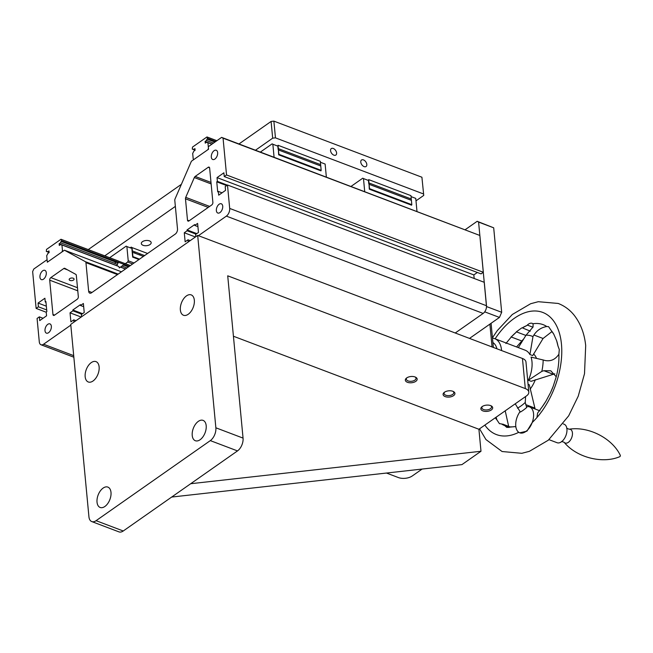 <?xml version="1.0" encoding="UTF-8"?>
<svg xmlns="http://www.w3.org/2000/svg" width="653" height="653" viewBox="0 0 653 653"><rect width="100%" height="100%" fill="white"/><g stroke="black" fill="none" stroke-linecap="round" stroke-linejoin="round"><path stroke-width="0.98" d="M180.367 309.971A10.889 6.293 -69.2 0 0 183.493 315.26A10.889 6.293 -69.2 0 0 191.068 311.375A10.889 6.293 -69.2 0 0 194.333 300.184A10.889 6.293 -69.2 0 0 191.207 294.895A10.889 6.293 -69.2 0 0 183.632 298.78A10.889 6.293 -69.2 0 0 180.367 309.971M192.227 435.445A10.889 6.293 -69.2 0 0 195.353 440.734A10.889 6.293 -69.2 0 0 202.928 436.849A10.889 6.293 -69.2 0 0 206.193 425.666A10.889 6.293 -69.2 0 0 203.067 420.377A10.889 6.293 -69.2 0 0 195.492 424.254A10.889 6.293 -69.2 0 0 192.227 435.445M415.055 376.961A5.942 3.134 174.6 0 0 406.435 378.128A5.942 3.134 174.6 0 0 407.439 382.299A5.942 3.134 174.6 0 0 415.479 381.548A5.942 3.134 174.6 0 0 415.683 377.246A5.942 3.134 174.6 0 0 415.055 376.961M415.186 377.018A4.865 2.571 -5.4 0 1 416.002 378.267A4.865 2.571 -5.4 0 1 413.316 380.887A4.865 2.571 -5.4 0 1 408.035 380.911A4.865 2.571 -5.4 0 1 406.313 379.181A4.865 2.571 -5.4 0 1 406.876 377.801M452.815 391.269A5.942 3.134 174.6 0 0 444.195 392.437A5.942 3.134 174.6 0 0 445.199 396.608A5.942 3.134 174.6 0 0 453.239 395.857A5.942 3.134 174.6 0 0 453.451 391.563A5.942 3.134 174.6 0 0 452.815 391.269M452.953 391.327A4.865 2.571 -5.4 0 1 453.77 392.575A4.865 2.571 -5.4 0 1 451.084 395.204A4.865 2.571 -5.4 0 1 445.803 395.22A4.865 2.571 -5.4 0 1 444.081 393.498A4.865 2.571 -5.4 0 1 444.644 392.11M490.583 405.586A5.942 3.134 174.6 0 0 481.963 406.746A5.942 3.134 174.6 0 0 482.967 410.925A5.942 3.134 174.6 0 0 491.007 410.166A5.942 3.134 174.6 0 0 491.219 405.872A5.942 3.134 174.6 0 0 490.583 405.586M490.721 405.635A4.865 2.571 -5.4 0 1 491.529 406.892A4.865 2.571 -5.4 0 1 488.844 409.513A4.865 2.571 -5.4 0 1 483.571 409.537A4.865 2.571 -5.4 0 1 481.841 407.807A4.865 2.571 -5.4 0 1 482.412 406.419M85.168 376.699A10.889 6.293 -69.2 0 0 88.286 381.981A10.889 6.293 -69.2 0 0 95.869 378.103A10.889 6.293 -69.2 0 0 99.125 366.913A10.889 6.293 -69.2 0 0 96.007 361.623A10.889 6.293 -69.2 0 0 88.424 365.509A10.889 6.293 -69.2 0 0 85.168 376.699M97.028 502.173A10.889 6.293 -69.2 0 0 100.154 507.463A10.889 6.293 -69.2 0 0 107.729 503.577A10.889 6.293 -69.2 0 0 110.994 492.386A10.889 6.293 -69.2 0 0 107.867 487.097A10.889 6.293 -69.2 0 0 100.284 490.983A10.889 6.293 -69.2 0 0 97.028 502.173M190.709 483.718L480.992 451.264L461.949 464.61L171.666 497.055M480.992 451.264L478.91 429.258L233.431 336.238M422.124 469.066L412.272 475.964A9.901 5.232 -5.4 0 1 398.371 477.555L386.478 473.05M478.91 429.258L526.514 395.898A9.901 5.232 -5.4 0 0 528.808 392.102L525.967 361.991A9.901 5.232 174.6 0 0 522.457 358.473L197.679 235.398L215.865 427.797A9.901 5.722 110.8 0 1 210.315 440.612L96.073 520.686A9.901 5.722 110.8 0 1 91.771 521.576A9.901 5.722 110.8 0 1 88.93 516.768L70.744 324.37L197.679 235.398M210.315 440.612L237.504 450.913L189.901 484.281L123.262 530.987L96.073 520.686M237.504 450.913A9.901 5.722 -69.2 0 0 243.055 438.106L215.865 427.797M522.457 358.473L525.306 388.584L227.717 275.819L243.055 438.106M525.306 388.584A9.901 5.232 -5.4 0 1 528.808 392.102M91.771 521.576L118.96 531.877A9.901 5.722 -69.2 0 0 123.262 530.987M48.575 332.695A4.946 2.857 -69.2 0 0 51.293 327.863A4.946 2.857 -69.2 0 0 49.93 323.88A4.946 2.857 -69.2 0 0 47.783 324.329A4.946 2.857 -69.2 0 0 45.065 329.153A4.946 2.857 -69.2 0 0 46.428 333.136A4.946 2.857 -69.2 0 0 48.575 332.695M43.514 279.158A4.946 2.857 -69.2 0 0 46.232 274.325A4.946 2.857 -69.2 0 0 44.869 270.35A4.946 2.857 -69.2 0 0 42.723 270.791A4.946 2.857 -69.2 0 0 40.004 275.615A4.946 2.857 -69.2 0 0 41.368 279.598A4.946 2.857 -69.2 0 0 43.514 279.158M214.878 159.054A4.946 2.857 -69.2 0 0 217.596 154.222A4.946 2.857 -69.2 0 0 216.233 150.247A4.946 2.857 -69.2 0 0 214.086 150.688A4.946 2.857 -69.2 0 0 211.368 155.512A4.946 2.857 -69.2 0 0 212.731 159.495A4.946 2.857 -69.2 0 0 214.878 159.054M219.939 212.592A4.946 2.857 -69.2 0 0 222.657 207.76A4.946 2.857 -69.2 0 0 221.294 203.777A4.946 2.857 -69.2 0 0 219.147 204.226A4.946 2.857 -69.2 0 0 216.429 209.05A4.946 2.857 -69.2 0 0 217.792 213.033A4.946 2.857 -69.2 0 0 219.939 212.592M69.74 278.619A2.473 1.306 -5.4 0 1 72.418 278.031A2.473 1.306 -5.4 0 1 74.091 279.1A2.473 1.306 -5.4 0 1 73.52 280.047A2.473 1.306 -5.4 0 1 70.842 280.627A2.473 1.306 -5.4 0 1 69.169 279.566A2.473 1.306 -5.4 0 1 69.74 278.619M227.301 185.126L217.392 181.371L217.041 177.608L223.889 172.8L224.248 176.571L226.534 174.963L223.057 138.158L221.628 137.375L208.299 146.721L208.536 149.227L191.394 161.242L175.053 198.928A1.983 1.143 -69.2 0 0 174.792 200.373L177.502 228.958A3.959 2.285 110.8 0 1 175.273 234.084L91.502 292.797A3.959 2.285 110.8 0 1 89.779 293.156A3.959 2.285 110.8 0 1 88.645 291.23L85.943 262.645A1.983 1.143 -69.2 0 0 85.461 261.722L64.459 250.205L47.326 262.212L47.089 259.706L33.76 269.044L32.65 271.607L36.127 308.412L38.413 306.812L38.062 303.049L44.91 298.241L45.269 302.012L45.906 301.564L46.853 311.603L46.216 312.044L46.575 315.815L39.719 320.615L39.36 316.852L37.074 318.452L39.294 341.878A5.942 3.428 -69.2 0 0 40.992 344.76A5.942 3.428 -69.2 0 0 43.571 344.229L70.818 325.129M46.232 312.248L36.127 308.412M46.698 309.955L38.413 306.812M46.339 306.184L38.062 303.049M45.971 302.274L45.269 302.012M43.082 318.264L39.36 316.852M73.969 322.109L73.756 319.864L70.899 321.864L70.042 312.828L72.899 310.828L72.818 309.995L80.441 304.657L80.515 305.49L83.372 303.49L84.229 312.526L81.372 314.526L81.584 316.77M75.977 320.705L73.756 319.864M81.184 317.048L70.042 312.828M81.821 314.207L72.899 310.828M82.572 313.685L72.818 309.995M83.674 306.69L80.515 305.49M188.211 242.043L187.999 239.79L185.142 241.798L184.285 232.762L187.142 230.762L187.06 229.921L194.676 224.583L194.757 225.424L197.614 223.416L198.471 232.452L195.614 234.46L195.827 236.704M190.211 240.631L187.999 239.79M195.427 236.982L184.285 232.762M196.063 234.141L187.142 230.762M196.814 233.619L187.06 229.921M197.916 226.615L194.757 225.424M198.439 235.684L226.362 216.119A5.942 3.428 -69.2 0 0 229.693 208.429L227.481 185.003L225.195 186.603L225.554 190.374L218.698 195.174L218.339 191.411L217.71 191.86L216.755 181.82L217.392 181.371M455.239 332.997L483.163 313.424A5.942 3.428 -69.2 0 0 486.493 305.743L484.281 282.316L227.481 185.003M222.061 192.823L218.339 191.411M226.673 185.574L216.755 181.82M474.176 278.488L473.841 274.921L217.041 177.608M473.841 274.921L477.335 272.472M226.534 174.963L483.334 272.277L481.049 273.876L224.248 176.571M483.334 272.277L479.857 235.472L223.057 138.158M479.857 235.472L221.628 137.375M78.327 296.674L76.311 275.305A1.983 1.143 -69.2 0 0 75.83 274.382L64.794 268.334A1.983 1.143 -69.2 0 0 64.712 268.293A1.983 1.143 -69.2 0 0 63.847 268.473L50.812 277.607A1.983 1.143 -69.2 0 0 49.701 280.17L52.942 314.468A1.983 1.143 -69.2 0 0 53.513 315.432A1.983 1.143 -69.2 0 0 54.37 315.252L77.217 299.237A1.983 1.143 -69.2 0 0 78.327 296.674M121.458 271.803L64.459 250.205M185.476 198.798L187.493 220.167A1.983 1.143 -69.2 0 0 188.064 221.13A1.983 1.143 -69.2 0 0 188.921 220.951L211.768 204.936A1.983 1.143 -69.2 0 0 212.878 202.373L209.637 168.074A1.983 1.143 -69.2 0 0 209.074 167.111A1.983 1.143 -69.2 0 0 208.209 167.29L195.174 176.432A1.983 1.143 -69.2 0 0 194.325 177.551L185.738 197.353A1.983 1.143 -69.2 0 0 185.476 198.798L208.225 207.417M209.654 206.421L185.738 197.353M110.088 296.789L159.699 262.016M110.112 261.584A5.942 3.134 -5.4 0 1 110.741 261.82M72.344 247.275A5.942 3.134 -5.4 0 1 72.973 247.511M118.34 260.988L60.99 239.259L46.518 249.397L46.306 251.397L47.538 251.862M130.38 265.551L125.376 263.657M130.306 265.6L60.99 239.259M129.212 266.367L61.537 240.72L61.423 239.496M118.062 262.988L61.104 241.406L61.537 240.72M128.429 266.914L123.425 265.02M46.306 251.397L46.804 251.429A2.612 1.51 110.8 0 1 47.073 251.478A2.612 1.51 110.8 0 1 47.555 251.887L48.967 250.899L49.122 252.572L47.71 253.56A2.612 1.51 110.8 0 1 47.138 254.948L46.706 255.633L47.245 261.38L47.963 261.771L61.921 251.985L62.476 250.703L61.937 244.957L61.439 244.924A2.612 1.51 110.8 0 1 61.17 244.867A2.612 1.51 110.8 0 1 60.688 244.467L59.276 245.455L59.121 243.781L60.533 242.794A2.612 1.51 110.8 0 1 61.104 241.406M59.121 243.781L116.773 265.624M117.475 265.893L117.907 266.057M120.527 267.053L125.531 268.946M126.943 267.959L121.94 266.065M117.516 264.383L60.533 242.794M60.688 244.467L118.177 266.253M118.291 266.293L117.385 265.951M125.433 269.012L120.43 267.118L125.449 269.003M62.476 250.703L63.308 251.013M61.937 244.957L118.887 266.538M47.555 251.887L49.114 252.474M46.804 251.429L47.31 251.617M214.927 142.068L207.074 139.097L207.515 138.412L206.968 136.95L216.878 140.705M213.441 143.113L206.503 140.485A2.612 1.51 110.8 0 1 207.074 139.097M206.666 142.158L211.947 144.158L207.409 142.615A2.612 1.51 110.8 0 1 206.666 142.158L205.254 143.146L205.091 141.472L206.503 140.485M205.091 141.472L212.029 144.101M207.915 142.648L208.454 148.394L207.899 149.676L193.933 159.463L193.223 159.071L192.684 153.324L193.117 152.639A2.612 1.51 110.8 0 0 193.688 151.251L195.1 150.263L194.937 148.59L193.533 149.578L195.092 150.166M215.71 141.521L207.515 138.412M216.812 140.754L207.393 137.179M193.517 149.553L192.276 149.088L192.496 147.088L206.968 136.95M192.276 149.088L193.696 149.464M192.782 149.113A2.612 1.51 110.8 0 1 193.533 149.578M150.027 244.524A4.946 2.612 174.6 0 0 151.178 242.63A4.946 2.612 174.6 0 0 147.823 240.5A4.946 2.612 174.6 0 0 142.476 241.659A4.946 2.612 174.6 0 0 141.326 243.561A4.946 2.612 174.6 0 0 144.68 245.683A4.946 2.612 174.6 0 0 150.027 244.524M360.774 162.115A3.959 2.465 55 0 0 362.864 165.862A3.959 2.465 55 0 0 366.064 166.507A3.959 2.465 55 0 0 366.815 164.409A3.959 2.465 55 0 0 364.717 160.662A3.959 2.465 55 0 0 361.517 160.018A3.959 2.465 55 0 0 360.774 162.115M330.557 150.672A3.959 2.465 55 0 0 332.655 154.418A3.959 2.465 55 0 0 335.854 155.055A3.959 2.465 55 0 0 336.605 152.957A3.959 2.465 55 0 0 334.507 149.211A3.959 2.465 55 0 0 331.308 148.574A3.959 2.465 55 0 0 330.557 150.672M104.774 255.845L175.363 206.381M255.494 150.214L272.676 138.175L271.093 121.442L273.876 121.123L275.46 137.856L272.676 138.175M88.253 249.585L181.395 184.309M238.982 143.954L271.093 121.442M423.74 195.41L421.911 177.224L423.74 195.41L415.985 200.846M275.46 137.856L423.495 193.949M273.876 121.123L421.911 177.224M140.371 253.968A3.363 1.779 -5.4 0 1 139.905 254.392A3.363 1.779 -5.4 0 1 139.154 254.792M134.24 252.94A3.363 1.779 -5.4 0 1 134.763 252.45A3.363 1.779 -5.4 0 1 135.416 252.091M407.162 203.524L407.717 203.132M414.933 198.079L415.757 198.39L416.981 211.409M411.814 204.683L369.516 188.66L369.296 189.174L368.978 182.971L411.276 199.002L411.814 204.683M411.406 200.34L369.108 184.309L369.516 188.66M368.978 182.971L368.667 179.624L410.957 195.655L411.276 199.002M368.79 183.82L368.472 180.473L363.484 178.579L364.717 191.598M415.757 198.39L411.047 196.602M411.537 204.577L411.594 205.197L369.296 189.174M363.484 178.579L362.774 178.187L351.036 186.415M321.178 170.343L278.88 154.312L278.66 154.826L278.341 148.623L320.639 164.654L321.178 170.343M320.77 165.993L278.472 149.961L278.88 154.312M316.525 169.176L317.08 168.784M324.296 163.732L325.121 164.042L326.353 177.061M310.714 166.972L311.269 166.588M319.333 160.932L320.321 161.307L320.639 164.654M311.538 167.282L312.093 166.899M320.321 161.307L278.031 145.276L278.341 148.623M278.154 149.472L277.835 146.125L272.856 144.24L274.08 157.259M325.121 164.042L320.411 162.262M320.901 170.237L320.958 170.857L278.66 154.826M272.856 144.24L272.138 143.848L260.4 152.067M147.594 253.478L132.053 247.593L132.371 250.932L144.607 255.576M131.033 248.124L126.878 246.548L128.225 260.767L134.045 262.979M138.975 259.519L132.681 257.135L131.865 248.434M132.175 251.78L132.371 250.932M130.208 247.814L131.196 247.12L132.053 247.593M128.225 260.767L127.662 262.049L119.287 267.918L118.887 266.522M132.665 263.943L127.662 262.049M115.989 262.204L114.504 263.249M118.348 261.069L117.924 260.849M118.454 262.171L116.773 265.673L117.344 265.983M126.878 246.548L126.16 246.157L109.68 257.706M139.53 259.135L132.91 256.621L132.494 252.27L143.415 256.409M469.515 338.409L499.455 317.423L501.684 312.297L493.692 227.815L477.163 221.302L465.214 229.685M484.722 311.84L499.455 317.423M486.518 306.706L478.592 222.085L477.163 221.302M478.592 222.085L493.692 227.815M486.575 306.575L501.684 312.297M496.933 348.8A19.598 11.321 -69.2 0 0 492.901 342.556M548.961 439.649L557.082 442.726A9.901 5.722 -69.2 0 0 564.633 438.196A9.901 5.722 -69.2 0 0 566.747 432.613A9.901 5.722 -69.2 0 0 566.918 428.866A9.901 5.722 -69.2 0 0 564.094 424.213L563.31 423.919M620.285 455.312C612.49 438.694 589.022 426.025 569.065 429.217A7.305 4.22 110.8 0 1 572.42 432.784A7.305 4.22 110.8 0 1 569.661 441.142A7.305 4.22 110.8 0 1 564.119 442.277C576.942 457.892 602.923 463.957 619.77 456.676A0.824 0.482 -69.2 0 0 620.121 455.149M495.096 338.809A65.324 37.752 110.8 0 1 557.27 327.292A65.324 37.752 110.8 0 1 561.351 343.094A65.324 37.752 110.8 0 1 532.195 422.548A13.86 8.007 110.8 0 1 519.747 432.808A13.86 8.007 110.8 0 1 518.776 432.302A13.86 8.007 110.8 0 1 515.788 426.295A13.86 8.007 110.8 0 1 520.106 411.578M515.217 403.815L520.376 412.051A43.629 25.214 -69.2 0 0 526.71 407.448A9.24 5.338 -69.2 0 1 526.677 406.713A13.86 8.007 110.8 0 1 529.567 406.892A13.86 8.007 110.8 0 1 533.517 413.406A13.86 8.007 110.8 0 1 532.195 422.548L526.955 431.151L519.747 432.808M536.954 417.52L537.599 413.096L542.268 406.729A54.011 31.213 -69.2 0 0 545.932 401.22L550.569 392.526A54.011 31.213 -69.2 0 0 553.254 386.143L556.242 376.773A54.011 31.213 -69.2 0 0 558.886 354.212L559.286 349.502L557.972 345.976A54.011 31.213 -69.2 0 0 556.65 340.744L553.793 334.222A54.011 31.213 -69.2 0 0 551.214 330.516L548.569 326.655L546.781 326.524A54.011 31.213 -69.2 0 0 533.06 323.749L532.407 323.406M518.327 347.608L526.024 335.218L533.06 326.998L533.06 323.749C531.313 322.68 529.403 323.121 527.322 325.08L526.775 325.578A54.011 31.213 -69.2 0 0 522.294 327.855L530.318 331.153M525.885 335.438L516.36 331.83L521.755 327.912M516.36 331.83L515.894 332.516A54.011 31.213 -69.2 0 0 511.609 336.605L505.887 343.511M518.776 432.302L518.776 432.31A65.324 37.752 110.8 0 1 517.192 433.061A65.324 37.752 110.8 0 1 484.861 425.087M508.671 426.376L505.21 410.827M526.024 335.218A39.286 22.708 110.8 0 1 532.962 336.621L529.91 354.53L532.726 355.591L543.067 338.483L551.589 331.863M516.564 346.939L523.804 338.76M529.91 354.53A23.753 13.729 -69.2 0 0 525.167 350.204L494.745 338.678A23.753 13.729 110.8 0 1 501.52 349.837A23.753 13.729 110.8 0 1 501.594 350.563M536.537 358.407A23.753 13.729 -69.2 0 0 533.525 353.942M492.493 338.181A23.753 13.729 110.8 0 1 494.745 338.678M531.942 361.362A23.753 13.729 -69.2 0 0 531.044 357.118L543.174 359.966A39.286 22.708 110.8 0 1 541.827 371.377L528.326 380.242A23.753 13.729 -69.2 0 0 531.942 361.362M530.097 389.18A23.753 13.729 -69.2 0 0 535.329 379.728M525.6 396.534L525.232 402.46A39.286 22.708 110.8 0 1 521.396 405.676A39.286 22.708 110.8 0 1 517.462 408.109M526.71 407.448L525.232 402.46M525.73 404.631L534.897 408.109L529.297 384.756L528.073 384.291M534.897 408.109L535.207 409.031M522.294 327.855L526.775 325.578M541.827 371.377L543.843 370.7L550.797 370.79L556.242 376.773M528.326 380.242L531.142 381.303L554.83 373.81M545.932 401.22L542.268 406.729M553.254 386.143L550.569 392.526M558.886 354.212C555.376 359.509 550.757 361.599 545.043 360.497L543.174 359.966M556.65 340.744L557.972 345.976M551.214 330.516L553.793 334.222M532.962 336.621L533.901 335.013C537.052 330.263 541.345 327.439 546.781 326.524M511.609 336.605L515.894 332.516M495.3 417.773A54.011 31.213 -69.2 0 0 496.917 419.912L496.1 417.21M496.917 419.912L499.447 423.675L501.365 423.879A54.011 31.213 -69.2 0 0 504.949 425.699L508.965 427.544M504.949 425.699L501.365 423.879M510.67 426.858A54.011 31.213 -69.2 0 0 514.915 426.613L506.867 427.446L505.283 426.148M515.372 426.825L515.886 426.98M73.699 355.64L43.571 344.229M483.163 313.424L226.362 216.119M486.493 305.743L229.693 208.429M54.599 315.097L52.942 314.468M77.772 290.814L49.701 280.17M77.487 287.72L50.812 277.607M91.951 292.487L88.645 291.23M117.475 274.595L85.943 262.645M118.152 274.113L85.461 261.722M67.716 269.934L63.847 268.473M189.15 220.796L187.493 220.167M209.597 167.821L208.209 167.29M210.992 182.424L195.174 176.432M211.139 183.926L194.325 177.551M489.897 324.133L492.052 346.947M532.962 327.218L527.322 325.08M553.009 374.177L543.843 370.7M543.067 338.483L533.901 335.013M511.038 336.915L521.543 340.899M504.491 425.266L502.23 424.417M73.846 357.207L40.992 344.76M139.726 253.723L139.791 254.466M491.08 323.292L493.366 347.445M569.065 429.217L566.641 428.18M564.119 442.277L561.613 441.436M539.958 410.835L529.567 406.892M479.547 428.809L485.93 439.534L502.084 451.525L521.82 453.304L529.412 451.321L548.316 440.195L568.673 415.83L578.24 396.175L584.508 373.728L585.692 345.592C584.451 333.626 580.599 323.488 574.142 315.195C569.816 309.816 564.502 305.898 558.193 303.449L538.284 301.702L530.652 303.727L512.319 314.485L497.268 330.647L492.452 337.764M510.328 427.013L502.639 424.091"/></g></svg>
